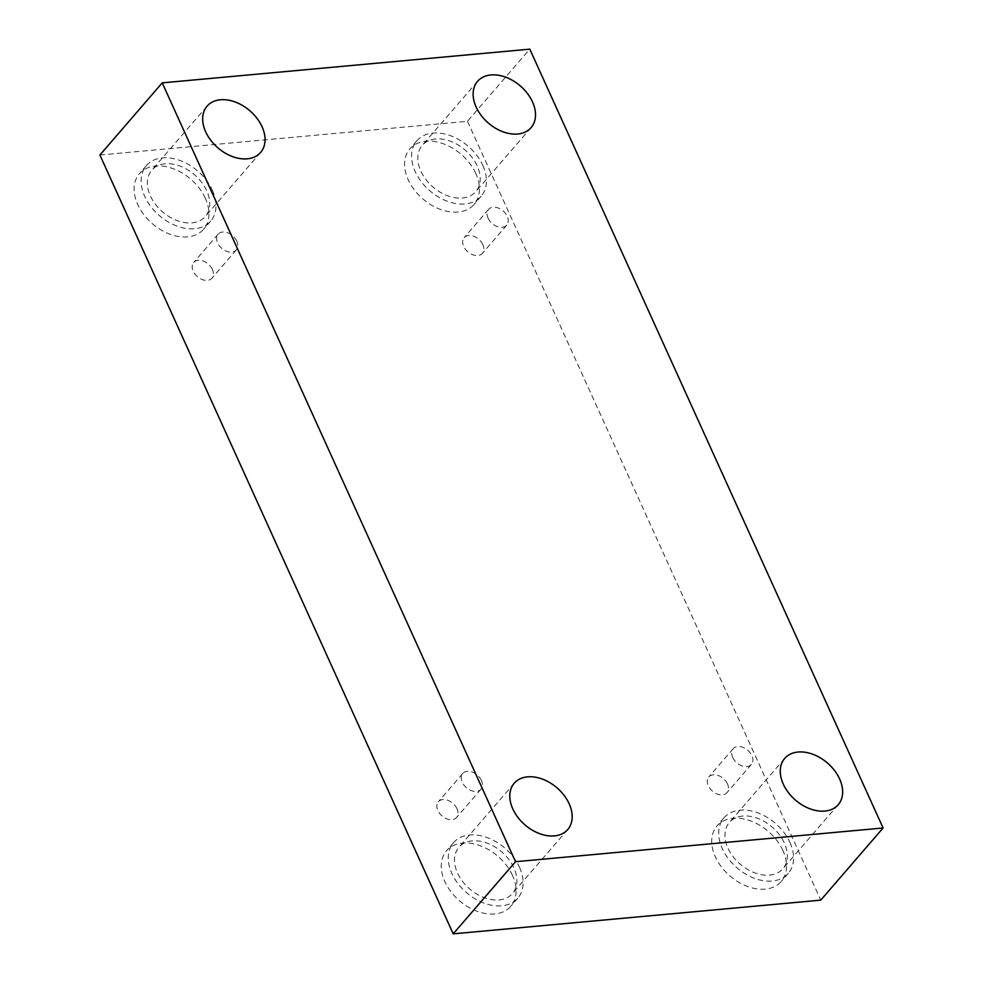 <?xml version="1.0" encoding="UTF-8"?>
<svg xmlns="http://www.w3.org/2000/svg" width="983" height="983" viewBox="0 0 983 983"><rect width="100%" height="100%" fill="white"/><g stroke="black" fill="none" stroke-linecap="round" stroke-linejoin="round"><path stroke-width="0.74" stroke-dasharray="4.92 3.69" d="M488.084 218.14A12.029 8.331 40.8 0 0 497.165 226.52A12.029 8.331 40.8 0 0 506.773 225.119A12.029 8.331 40.8 0 0 507.24 216.383A12.029 8.331 40.8 0 0 498.172 207.991A12.029 8.331 40.8 0 0 488.563 209.391A12.029 8.331 40.8 0 0 488.084 218.14M482.837 244.632A12.029 8.331 40.8 0 0 473.757 236.252A12.029 8.331 40.8 0 0 464.148 237.653A12.029 8.331 40.8 0 0 467.81 251.82A12.029 8.331 40.8 0 0 482.358 253.381A12.029 8.331 40.8 0 0 482.837 244.632M732.728 757.438A12.029 8.331 40.8 0 0 741.796 765.818A12.029 8.331 40.8 0 0 751.405 764.418A12.029 8.331 40.8 0 0 751.884 755.681A12.029 8.331 40.8 0 0 742.804 747.289A12.029 8.331 40.8 0 0 733.195 748.69A12.029 8.331 40.8 0 0 732.728 757.438M99.91 155.019L467.478 121.29L529.8 49.15M467.478 121.29L820.768 900.133M727.469 783.942A12.029 8.331 40.8 0 0 718.389 775.55A12.029 8.331 40.8 0 0 708.792 776.951A12.029 8.331 40.8 0 0 712.442 791.118A12.029 8.331 40.8 0 0 726.99 792.679A12.029 8.331 40.8 0 0 727.469 783.942M457.009 808.751A12.029 8.331 40.8 0 0 447.929 800.359A12.029 8.331 40.8 0 0 438.32 801.759A12.029 8.331 40.8 0 0 441.981 815.927A12.029 8.331 40.8 0 0 456.53 817.487A12.029 8.331 40.8 0 0 457.009 808.751M212.365 269.453A12.029 8.331 40.8 0 0 203.297 261.06A12.029 8.331 40.8 0 0 193.688 262.461A12.029 8.331 40.8 0 0 197.35 276.628A12.029 8.331 40.8 0 0 211.898 278.189A12.029 8.331 40.8 0 0 212.365 269.453M782.947 850.602A42.453 29.392 40.8 0 0 750.914 821.002A42.453 29.392 40.8 0 0 717.012 825.953A42.453 29.392 40.8 0 0 729.927 875.939A42.453 29.392 40.8 0 0 781.264 881.456A42.453 29.392 40.8 0 0 782.947 850.602M475.809 173.524A42.453 29.392 40.8 0 0 443.788 143.923A42.453 29.392 40.8 0 0 409.874 148.875A42.453 29.392 40.8 0 0 422.788 198.861A42.453 29.392 40.8 0 0 474.138 204.378A42.453 29.392 40.8 0 0 475.809 173.524M205.349 198.333A42.453 29.392 40.8 0 0 173.315 168.732A42.453 29.392 40.8 0 0 139.414 173.684A42.453 29.392 40.8 0 0 152.328 223.682A42.453 29.392 40.8 0 0 203.665 229.199A42.453 29.392 40.8 0 0 205.349 198.333M512.487 875.411A42.453 29.392 40.8 0 0 480.454 845.81A42.453 29.392 40.8 0 0 446.552 850.762A42.453 29.392 40.8 0 0 459.466 900.76A42.453 29.392 40.8 0 0 510.804 906.277A42.453 29.392 40.8 0 0 512.487 875.411M472.295 840.883A35.376 24.489 40.8 0 0 458.914 847.272A35.376 24.489 40.8 0 0 469.677 888.927A35.376 24.489 40.8 0 0 512.462 893.535A35.376 24.489 40.8 0 0 508.764 859.363A35.376 24.489 40.8 0 0 472.295 840.883M519.491 867.301A42.453 29.392 -139.2 0 1 517.82 898.155A42.453 29.392 -139.2 0 1 466.483 892.638A42.453 29.392 -139.2 0 1 453.556 842.652A42.453 29.392 -139.2 0 1 487.47 837.7A42.453 29.392 -139.2 0 1 519.491 867.301M165.156 163.805A35.376 24.489 40.8 0 0 151.775 170.194A35.376 24.489 40.8 0 0 162.539 211.849A35.376 24.489 40.8 0 0 205.324 216.457A35.376 24.489 40.8 0 0 201.638 182.297A35.376 24.489 40.8 0 0 165.156 163.805M212.353 190.223A42.453 29.392 -139.2 0 1 210.681 221.077A42.453 29.392 -139.2 0 1 159.344 215.56A42.453 29.392 -139.2 0 1 146.418 165.574A42.453 29.392 -139.2 0 1 180.331 160.622A42.453 29.392 -139.2 0 1 212.353 190.223M435.616 138.984A35.376 24.489 40.8 0 0 422.235 145.386A35.376 24.489 40.8 0 0 433.011 187.04A35.376 24.489 40.8 0 0 475.784 191.636A35.376 24.489 40.8 0 0 472.098 157.477A35.376 24.489 40.8 0 0 435.616 138.984M482.825 165.414A42.453 29.392 -139.2 0 1 481.142 196.268A42.453 29.392 -139.2 0 1 429.804 190.751A42.453 29.392 -139.2 0 1 416.89 140.753A42.453 29.392 -139.2 0 1 450.792 135.814A42.453 29.392 -139.2 0 1 482.825 165.414M742.755 816.062A35.376 24.489 40.8 0 0 729.374 822.464A35.376 24.489 40.8 0 0 740.138 864.118A35.376 24.489 40.8 0 0 782.923 868.714A35.376 24.489 40.8 0 0 779.236 834.555A35.376 24.489 40.8 0 0 742.755 816.062M789.963 842.492A42.453 29.392 -139.2 0 1 788.28 873.346A42.453 29.392 -139.2 0 1 736.943 867.829A42.453 29.392 -139.2 0 1 724.016 817.831A42.453 29.392 -139.2 0 1 757.93 812.892A42.453 29.392 -139.2 0 1 789.963 842.492M236.78 241.191A12.029 8.331 40.8 0 0 227.7 232.799A12.029 8.331 40.8 0 0 218.103 234.2A12.029 8.331 40.8 0 0 217.624 242.948A12.029 8.331 40.8 0 0 226.692 251.329A12.029 8.331 40.8 0 0 236.301 249.928A12.029 8.331 40.8 0 0 236.78 241.191M481.412 780.49A12.029 8.331 40.8 0 0 472.344 772.097A12.029 8.331 40.8 0 0 462.735 773.51A12.029 8.331 40.8 0 0 462.256 782.247A12.029 8.331 40.8 0 0 471.336 790.639A12.029 8.331 40.8 0 0 480.945 789.238A12.029 8.331 40.8 0 0 481.412 780.49M488.563 209.391L464.148 237.653M506.773 225.119L482.358 253.381M514.22 783.242L458.914 847.272M567.769 829.505L512.462 893.535M453.556 842.652L446.552 850.762M517.82 898.155L510.804 906.277M207.081 106.164L151.775 170.194M260.63 152.426L205.324 216.457M146.418 165.574L139.414 173.684M210.681 221.077L203.665 229.199M477.554 81.356L422.235 145.386M531.103 127.606L475.784 191.636M416.89 140.753L409.874 148.875M481.142 196.268L474.138 204.378M784.692 758.434L729.374 822.464M838.229 804.684L782.923 868.714M724.016 817.831L717.012 825.953M788.28 873.346L781.264 881.456M218.103 234.2L193.688 262.461M236.301 249.928L211.898 278.189M462.735 773.51L438.32 801.759M480.945 789.238L456.53 817.487M733.195 748.69L708.792 776.951M751.405 764.418L726.99 792.679"/><path stroke-width="1.47" d="M515.522 861.71L162.232 82.867L529.8 49.15L883.09 827.981L515.522 861.71L453.2 933.85L99.91 155.019L162.232 82.867M453.2 933.85L820.768 900.133L883.09 827.981M824.848 811.086A35.376 24.489 -139.2 0 1 788.378 792.593A35.376 24.489 -139.2 0 1 784.692 758.434A35.376 24.489 -139.2 0 1 798.073 752.032A35.376 24.489 -139.2 0 1 834.542 770.525A35.376 24.489 -139.2 0 1 838.229 804.684A35.376 24.489 -139.2 0 1 824.848 811.086M517.722 134.007A35.376 24.489 -139.2 0 1 481.24 115.515A35.376 24.489 -139.2 0 1 477.554 81.356A35.376 24.489 -139.2 0 1 490.935 74.954A35.376 24.489 -139.2 0 1 527.404 93.446A35.376 24.489 -139.2 0 1 531.103 127.606A35.376 24.489 -139.2 0 1 517.722 134.007M247.249 158.816A35.376 24.489 -139.2 0 1 210.78 140.323A35.376 24.489 -139.2 0 1 207.081 106.164A35.376 24.489 -139.2 0 1 220.462 99.775A35.376 24.489 -139.2 0 1 256.944 118.267A35.376 24.489 -139.2 0 1 260.63 152.426A35.376 24.489 -139.2 0 1 247.249 158.816M554.387 835.894A35.376 24.489 -139.2 0 1 517.918 817.401A35.376 24.489 -139.2 0 1 514.22 783.242A35.376 24.489 -139.2 0 1 527.601 776.853A35.376 24.489 -139.2 0 1 564.082 795.345A35.376 24.489 -139.2 0 1 567.769 829.505A35.376 24.489 -139.2 0 1 554.387 835.894"/></g></svg>
